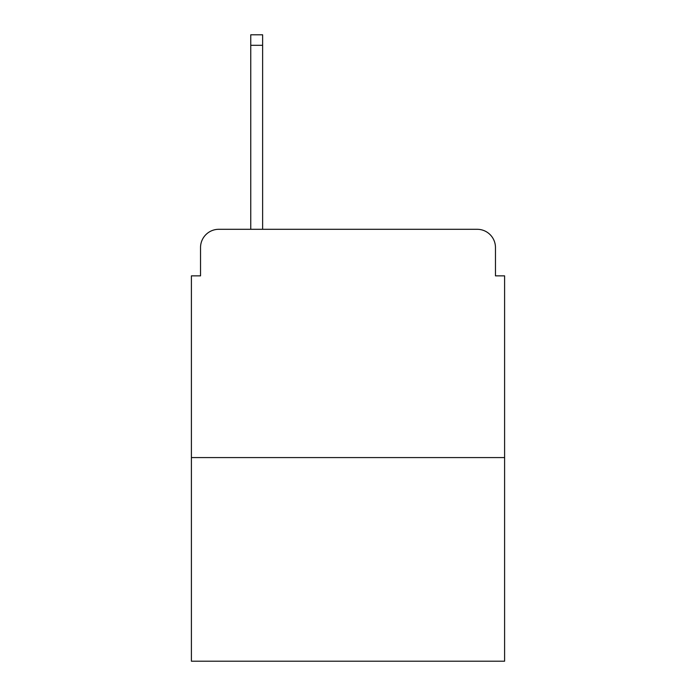 <?xml version="1.0" encoding="UTF-8"?>
<svg xmlns="http://www.w3.org/2000/svg" width="696" height="696" viewBox="0 0 696 696"><rect width="100%" height="100%" fill="white"/><g stroke="black" fill="none" stroke-linecap="round" stroke-linejoin="round"><path stroke-width="1.04" d="M200.535 247.559L200.535 275.86L200.535 247.559A18.261 18.261 0 0 1 218.796 229.297L250.751 229.297L250.751 34.8L262.627 34.8L262.627 229.297L477.204 229.297L218.796 229.297M504.6 457.577L191.4 457.577L191.4 661.2L504.6 661.2L504.6 275.86L495.465 275.86L495.465 247.559A18.261 18.261 0 0 0 477.204 229.297M191.4 457.577L191.4 275.86L200.535 275.86M495.465 275.86L495.465 247.559M250.751 45.301L262.627 45.301"/></g></svg>
